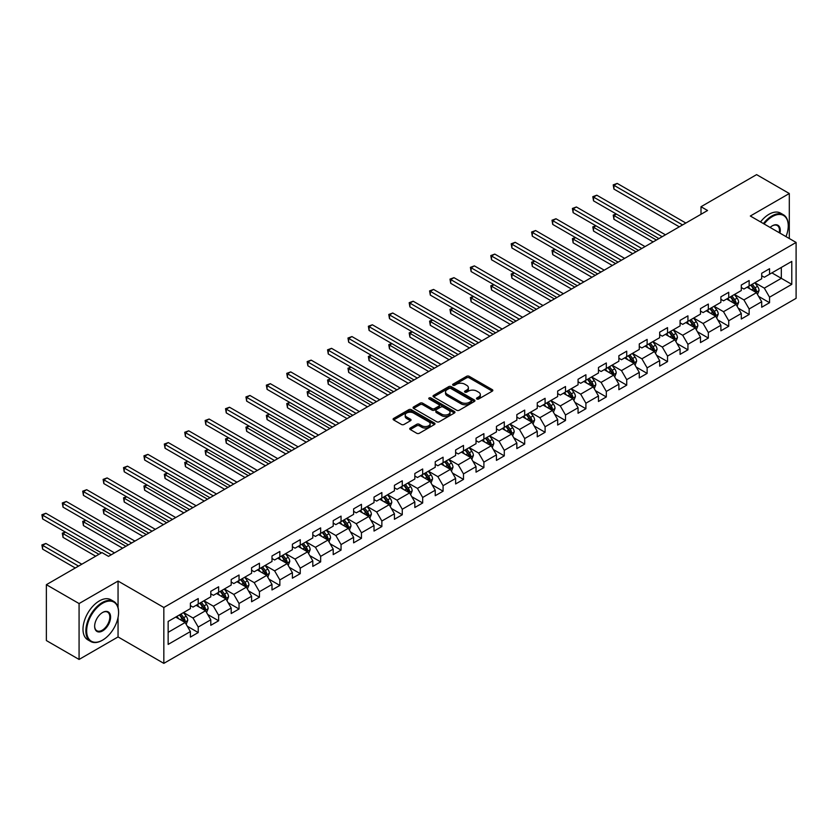<?xml version="1.0" encoding="UTF-8"?>
<svg xmlns="http://www.w3.org/2000/svg" width="838" height="838" viewBox="0 0 838 838"><rect width="100%" height="100%" fill="white"/><g stroke="black" fill="none" stroke-linecap="round" stroke-linejoin="round"><path stroke-width="1.26" d="M476.864 399.014A1.267 0.733 0 0 0 478.655 399.014L492.304 391.137A1.812 1.048 0 0 0 492.828 390.393A1.812 1.048 0 0 0 492.304 389.649L469.186 376.314A1.812 1.048 0 0 0 466.619 376.314L452.981 384.181A1.267 0.733 0 0 0 452.614 384.705A1.267 0.733 0 0 0 452.981 385.218A1.267 0.733 0 0 0 454.783 385.218L456.542 384.202A5.814 3.352 0 0 1 464.765 384.202L466.682 385.312A5.814 3.352 0 0 1 468.39 387.69A5.814 3.352 0 0 1 466.682 390.058L464.922 391.084A1.267 0.733 0 0 0 464.545 391.597A1.267 0.733 0 0 0 464.922 392.121A1.267 0.733 0 0 0 466.724 392.121L468.484 391.095A5.814 3.352 0 0 1 476.696 391.095L478.624 392.205A5.814 3.352 0 0 1 480.331 394.583A5.814 3.352 0 0 1 478.624 396.95L476.864 397.977A1.267 0.733 0 0 0 476.487 398.49A1.267 0.733 0 0 0 476.864 399.014L476.864 397.977M410.264 428.05A1.812 1.048 0 0 0 409.73 428.794A1.812 1.048 0 0 0 410.264 429.527L416.748 433.277A1.812 1.048 0 0 0 419.314 433.277L434.461 424.531A1.812 1.048 0 0 0 434.995 423.787A1.812 1.048 0 0 0 434.461 423.043L411.353 409.698A1.812 1.048 0 0 0 408.787 409.698L393.64 418.445A1.812 1.048 0 0 0 393.106 419.189A1.812 1.048 0 0 0 393.64 419.932L401.465 424.457A1.812 1.048 0 0 0 404.031 424.457L410.515 420.707A1.812 1.048 0 0 0 411.049 419.964A1.812 1.048 0 0 0 410.515 419.23L406.639 416.989A4.86 2.807 0 0 1 405.215 414.999A4.86 2.807 0 0 1 408.211 412.411A4.86 2.807 0 0 1 413.501 413.019L428.721 421.807A4.86 2.807 0 0 1 430.135 423.787A4.86 2.807 0 0 1 427.139 426.374A4.86 2.807 0 0 1 421.849 425.767L419.314 424.3A1.812 1.048 0 0 0 416.748 424.3L410.264 428.05L410.264 429.527M118.053 581.059L79.076 603.559L46.373 584.683L46.373 640.557L79.076 659.443L118.053 636.932L163.829 663.371L163.829 607.487L118.053 581.059L118.053 607.581M789.302 238.516L789.302 193.515L750.324 216.015L796.1 242.444L163.829 607.487M789.302 193.515L756.599 174.629L701.008 206.724L701.008 214.277M46.373 584.683L101.964 552.588L108.5 556.359L707.555 210.506L701.008 206.724M456.679 410.222A1.812 1.048 0 0 0 459.245 410.222L474.392 401.475A1.812 1.048 0 0 0 474.926 400.732A1.812 1.048 0 0 0 474.392 399.988L451.284 386.653A1.812 1.048 0 0 0 448.718 386.653L433.56 395.4A1.812 1.048 0 0 0 433.036 396.133A1.812 1.048 0 0 0 433.56 396.877L456.679 410.222M429.643 399.286A1.267 0.733 0 0 1 430.931 399.464L430.931 397.956L454.426 411.521A1.812 1.048 0 0 1 454.961 412.265A1.812 1.048 0 0 1 454.426 412.998L439.28 421.744A1.812 1.048 0 0 1 436.713 421.744L413.595 408.41L420.079 404.691L420.079 403.183L413.595 406.922A1.812 1.048 0 0 0 413.071 407.666A1.812 1.048 0 0 0 413.595 408.41L413.595 406.922M420.079 404.691A1.812 1.048 0 0 1 422.656 404.691L422.656 403.183A1.812 1.048 0 0 0 420.079 403.183M422.656 403.183L432.02 408.588A1.812 1.048 0 0 0 434.587 408.588L438.892 406.105A1.812 1.048 0 0 0 439.426 405.362A1.812 1.048 0 0 0 438.892 404.628L429.14 398.993A1.267 0.733 0 0 1 428.763 398.469A1.267 0.733 0 0 1 429.548 397.799A1.267 0.733 0 0 1 430.931 397.956M163.829 663.371L796.1 298.328L796.1 242.444M187.303 626.248L198.229 632.554L198.229 627.044L210.788 619.795L210.788 625.305L218.634 620.78L218.634 615.26L231.194 608.011L231.194 613.531L239.04 608.996L239.04 603.486L251.589 596.237L251.589 601.747L259.445 597.211L259.445 591.701L271.994 584.453L271.994 589.962L279.85 585.437L279.85 579.917L292.399 572.668L292.399 578.189L300.245 573.653L300.245 568.143L312.804 560.894L312.804 566.404L320.65 561.879L320.65 556.359L333.21 549.11L333.21 554.62L341.056 550.095L341.056 544.585L353.615 537.336L353.615 542.846L361.461 538.31L361.461 532.8L374.02 525.552L374.02 531.062L381.866 526.536L381.866 521.016L394.426 513.767L394.426 519.288L402.271 514.752L402.271 509.242L414.831 501.993L414.831 507.503L422.677 502.968L422.677 497.458L435.236 490.209L435.236 495.719L443.082 491.194L443.082 485.684L455.631 478.435L455.631 483.945L463.487 479.409L463.487 473.899L476.036 466.651L476.036 472.161L483.893 467.635L483.893 462.115L496.442 454.866L496.442 460.387L504.287 455.851L504.287 450.341L516.847 443.093L516.847 448.602L524.693 444.067L524.693 438.557L537.252 431.308L537.252 436.818L545.098 432.293L545.098 426.783L557.658 419.524L557.658 425.044L565.503 420.508L565.503 414.999L578.063 407.75L578.063 413.26L585.909 408.735L585.909 403.214L598.468 395.965L598.468 401.486L606.314 396.95L606.314 391.44L618.873 384.192L618.873 389.701L626.719 385.166L626.719 379.656L639.279 372.407L639.279 377.917L647.125 373.392L647.125 367.872L659.684 360.623L659.684 366.143L667.53 361.607L667.53 356.098L680.079 348.849L680.079 354.359L687.935 349.834L687.935 344.313L700.484 337.065L700.484 342.574L708.34 338.049L708.34 332.539L720.89 325.291L720.89 330.801L728.735 326.265L728.735 320.755L741.295 313.506L741.295 319.016L749.141 314.491L749.141 308.971L761.7 301.722L761.7 307.242L769.546 302.707L769.546 297.197L791.784 284.354L791.784 261.404L781.32 267.437L781.32 278.321L791.784 284.354M198.229 632.554L190.383 637.09L190.383 631.569L168.145 644.412L168.145 621.45L190.383 608.618L190.383 603.109L198.229 598.573L198.229 604.083L210.788 596.834L210.788 591.324L218.634 586.789L218.634 592.309L231.194 585.06L231.194 579.54L239.04 575.015L239.04 580.525L251.589 573.276L251.589 567.766L259.445 563.23L259.445 568.751L271.994 561.491L271.994 555.982L279.85 551.456L279.85 556.966L292.399 549.718L292.399 544.208L300.245 539.672L300.245 545.182L312.804 537.933L312.804 532.423L320.65 527.888L320.65 533.408L333.21 526.159L333.21 520.639L341.056 516.114L341.056 521.624L353.615 514.375L353.615 508.865L361.461 504.329L361.461 509.839L374.02 502.591L374.02 497.081L381.866 492.555L381.866 498.065L394.426 490.817L394.426 485.307L402.271 480.771L402.271 486.281L414.831 479.032L414.831 473.522L422.677 468.987L422.677 474.507L435.236 467.258L435.236 461.738L443.082 457.213L443.082 462.723L455.631 455.474L455.631 449.964L463.487 445.428L463.487 450.938L476.036 443.69L476.036 438.18L483.893 433.655L483.893 439.164L496.442 431.916L496.442 426.395L504.287 421.87L504.287 427.38L516.847 420.131L516.847 414.621L524.693 410.086L524.693 415.606L537.252 408.357L537.252 402.837L545.098 398.312L545.098 403.822L557.658 396.573L557.658 391.063L565.503 386.528L565.503 392.037L578.063 384.789L578.063 379.279L585.909 374.743L585.909 380.263L598.468 373.015L598.468 367.494L606.314 362.969L606.314 368.479L618.873 361.23L618.873 355.721L626.719 351.185L626.719 356.705L639.279 349.446L639.279 343.936L647.125 339.411L647.125 344.921L659.684 337.672L659.684 332.162L667.53 327.627L667.53 333.136L680.079 325.888L680.079 320.378L687.935 315.842L687.935 321.363L700.484 314.114L700.484 308.594L708.34 304.068L708.34 309.578L720.89 302.329L720.89 296.82L728.735 292.284L728.735 297.794L741.295 290.545L741.295 285.035L749.141 280.51L749.141 286.02L761.7 278.771L761.7 273.261L769.546 268.726L769.546 274.236L791.784 261.404M196.134 605.298L205.551 610.734L192.991 617.983L183.574 612.547M190.383 605.602L192.991 607.11L198.229 604.083M192.991 617.983L198.229 627.044M205.551 610.734L210.788 619.795M216.539 593.514L225.956 598.95L213.397 606.199L203.98 600.762M210.788 593.817L213.397 595.326L218.634 592.309M213.397 606.199L218.634 615.26M225.956 598.95L231.194 608.011M236.945 581.729L246.362 587.176L233.802 594.425L224.385 588.988M231.194 582.033L233.802 583.552L239.04 580.525M233.802 594.425L239.04 603.486M246.362 587.176L251.589 596.237M257.35 569.955L266.767 575.392L254.207 582.64L244.79 577.204M251.589 570.259L254.207 571.767L259.445 568.751M254.207 582.64L259.445 591.701M266.767 575.392L271.994 584.453M277.755 558.171L287.172 563.607L274.613 570.856L265.196 565.42M271.994 558.475L274.613 559.983L279.85 556.966M274.613 570.856L279.85 579.917M287.172 563.607L292.399 572.668M298.16 546.397L307.577 551.833L295.018 559.082L285.601 553.646M292.399 546.69L295.018 548.209L300.245 545.182M295.018 559.082L300.245 568.143M307.577 551.833L312.804 560.894M318.566 534.613L327.983 540.049L315.423 547.298L306.006 541.861M312.804 534.916L315.423 536.425L320.65 533.408M315.423 547.298L320.65 556.359M327.983 540.049L333.21 549.11M338.961 522.828L348.388 528.275L335.829 535.524L326.411 530.087M333.21 523.132L335.829 524.64L341.056 521.624M335.829 535.524L341.056 544.585M348.388 528.275L353.615 537.336M359.366 511.054L368.783 516.491L356.234 523.74L346.817 518.303M353.615 511.358L356.234 512.866L361.461 509.839M356.234 523.74L361.461 532.8M368.783 516.491L374.02 525.552M379.771 499.27L389.188 504.706L376.639 511.955L367.222 506.519M374.02 499.574L376.639 501.082L381.866 498.065M376.639 511.955L381.866 521.016M389.188 504.706L394.426 513.767M400.176 487.496L409.593 492.933L397.044 500.181L387.617 494.745M394.426 487.789L397.044 489.308L402.271 486.281M397.044 500.181L402.271 509.242M409.593 492.933L414.831 501.993M420.582 475.712L429.999 481.148L417.439 488.397L408.022 482.96M414.831 476.015L417.439 477.524L422.677 474.507M417.439 488.397L422.677 497.458M429.999 481.148L435.236 490.209M440.987 463.927L450.404 469.364L437.845 476.623L428.428 471.176M435.236 464.231L437.845 465.739L443.082 462.723M437.845 476.623L443.082 485.684M450.404 469.364L455.631 478.435M461.392 452.153L470.809 457.59L458.25 464.839L448.833 459.402M455.631 452.457L458.25 453.966L463.487 450.938M458.25 464.839L463.487 473.899M470.809 457.59L476.036 466.651M481.798 440.369L491.215 445.806L478.655 453.054L469.238 447.618M476.036 440.673L478.655 442.181L483.893 439.164M478.655 453.054L483.893 462.115M491.215 445.806L496.442 454.866M502.203 428.595L511.62 434.032L499.06 441.28L489.643 435.844M496.442 428.888L499.06 430.407L504.287 427.38M499.06 441.28L504.287 450.341M511.62 434.032L516.847 443.093M522.608 416.811L532.025 422.247L519.466 429.496L510.049 424.059M516.847 417.115L519.466 418.623L524.693 415.606M519.466 429.496L524.693 438.557M532.025 422.247L537.252 431.308M543.003 405.026L552.431 410.463L539.871 417.712L530.454 412.275M537.252 405.33L539.871 406.839L545.098 403.822M539.871 417.712L545.098 426.783M552.431 410.463L557.658 419.524M563.408 393.252L572.825 398.689L560.276 405.938L550.859 400.501M557.658 393.556L560.276 395.065L565.503 392.037M560.276 405.938L565.503 414.999M572.825 398.689L578.063 407.75M583.814 381.468L593.231 386.905L580.682 394.153L571.265 388.717M578.063 381.772L580.682 383.28L585.909 380.263M580.682 394.153L585.909 403.214M593.231 386.905L598.468 395.965M604.219 369.684L613.636 375.131L601.087 382.379L591.659 376.943M598.468 369.987L601.087 371.506L606.314 368.479M601.087 382.379L606.314 391.44M613.636 375.131L618.873 384.192M624.624 357.91L634.041 363.346L621.482 370.595L612.065 365.159M618.873 358.214L621.482 359.722L626.719 356.705M621.482 370.595L626.719 379.656M634.041 363.346L639.279 372.407M645.03 346.125L654.447 351.562L641.887 358.811L632.47 353.374M639.279 346.429L641.887 347.938L647.125 344.921M641.887 358.811L647.125 367.872M654.447 351.562L659.684 360.623M665.435 334.352L674.852 339.788L662.292 347.037L652.875 341.6M659.684 334.645L662.292 336.164L667.53 333.136M662.292 347.037L667.53 356.098M674.852 339.788L680.079 348.849M685.84 322.567L695.257 328.004L682.698 335.252L673.281 329.816M680.079 322.871L682.698 324.379L687.935 321.363M682.698 335.252L687.935 344.313M695.257 328.004L700.484 337.065M706.245 310.783L715.662 316.219L703.103 323.478L693.686 318.031M700.484 311.087L703.103 312.595L708.34 309.578M703.103 323.478L708.34 332.539M715.662 316.219L720.89 325.291M726.651 299.009L736.068 304.445L723.508 311.694L714.091 306.258M720.89 299.313L723.508 300.821L728.735 297.794M723.508 311.694L728.735 320.755M736.068 304.445L741.295 313.506M747.056 287.225L756.473 292.661L743.914 299.91L734.497 294.473M741.295 287.528L743.914 289.037L749.141 286.02M743.914 299.91L749.141 308.971M756.473 292.661L761.7 301.722M771.903 272.874L781.32 278.321L764.319 288.136L754.902 282.699M761.7 275.744L764.319 277.263L769.546 274.236M764.319 288.136L769.546 297.197M79.076 603.559L79.076 659.443M168.145 632.334L185.146 622.508L175.729 617.072M185.146 622.508L190.383 631.569M758.631 296.401L769.546 302.707M738.226 308.185L749.141 314.491M717.82 319.959L728.735 326.265M697.415 331.743L708.34 338.049M677.01 343.528L687.935 349.834M656.604 355.302L667.53 361.607M636.199 367.086L647.125 373.392M615.794 378.86L626.719 385.166M595.389 390.644L606.314 396.95M574.983 402.429L585.909 408.735M554.588 414.202L565.503 420.508M534.183 425.987L545.098 432.293M513.778 437.761L524.693 444.067M493.373 449.545L504.287 455.851M472.967 461.329L483.893 467.635M452.562 473.103L463.487 479.409M432.157 484.888L443.082 491.194M411.751 496.672L422.677 502.968M391.346 508.446L402.271 514.752M370.941 520.23L381.866 526.536M350.546 532.004L361.461 538.31M330.141 543.789L341.056 550.095M309.735 555.573L320.65 561.879M289.33 567.347L300.245 573.653M268.925 579.131L279.85 585.437M248.519 590.905L259.445 597.211M228.114 602.69L239.04 608.996M207.709 614.474L218.634 620.78M118.053 636.932L118.053 617.449M477.367 399.192L478.624 398.459A5.814 3.352 0 0 0 480.331 396.091L480.331 394.583M468.39 387.69L468.39 389.199A5.814 3.352 0 0 1 466.682 391.566L465.425 392.299M492.273 391.147L469.186 377.823A1.812 1.048 0 0 0 466.619 377.823L453.494 385.407M474.371 401.486L451.284 388.162A1.812 1.048 0 0 0 448.718 388.162L433.592 396.898M471.176 401.255A1.267 0.733 0 0 0 471.553 400.732A1.267 0.733 0 0 0 471.176 400.218L450.896 388.507A1.267 0.733 0 0 0 449.095 388.507L447.241 389.576A5.814 3.352 0 0 0 445.533 391.954A5.814 3.352 0 0 0 447.241 394.321L461.099 402.324A5.814 3.352 0 0 0 469.322 402.324L471.176 401.255L471.176 402.764A1.267 0.733 0 0 0 471.553 402.24L471.553 400.732M445.533 391.954L445.533 393.462A5.814 3.352 0 0 0 447.241 395.829L447.241 394.321M471.176 402.764L469.322 403.832A5.814 3.352 0 0 1 461.099 403.832L447.241 395.829M422.656 404.691L432.02 410.096A1.812 1.048 0 0 0 434.587 410.096L438.892 407.614A1.812 1.048 0 0 0 439.426 406.88L439.426 405.362M430.931 399.464L454.406 413.019M441.752 414.202A4.86 2.807 0 0 0 447.042 414.81A4.86 2.807 0 0 0 450.037 412.223A4.86 2.807 0 0 0 448.613 410.243L443.26 407.142A1.812 1.048 0 0 0 440.694 407.142L436.389 409.625A1.812 1.048 0 0 0 435.854 410.369A1.812 1.048 0 0 0 436.389 411.112L441.752 414.202L441.752 415.711A4.86 2.807 0 0 0 447.042 416.318A4.86 2.807 0 0 0 450.037 413.731L450.037 412.223M435.854 410.369L435.854 411.877A1.812 1.048 0 0 0 436.389 412.621L436.389 411.112M441.752 415.711L436.389 412.621M430.135 423.787L430.135 425.295A4.86 2.807 0 0 1 427.139 427.883A4.86 2.807 0 0 1 421.849 427.275L419.314 425.819A1.812 1.048 0 0 0 416.748 425.819L410.285 429.548M405.215 414.999L405.215 416.517A4.86 2.807 0 0 0 406.639 418.497L406.639 416.989M410.515 419.23L410.515 420.707L406.639 418.497M434.461 423.043L434.461 424.531L411.353 411.217A1.812 1.048 0 0 0 408.787 411.217L393.661 419.943L393.64 418.445M757.5 294.452L759.06 290.535A4.902 2.828 -120 0 0 757.489 286.355L754.797 282.752M750.083 288.984L748.25 286.533M616.422 214.078L613.94 215.513L613.94 219.284L653.137 241.92M750.743 285.098L753.435 288.701A4.902 2.828 60 0 1 754.839 291.645L756.41 290.744A4.902 2.828 -120 0 0 755.007 287.79L752.304 284.187M751.078 284.899L754.074 288.901A2.493 1.446 60 0 1 754.525 289.655L756.41 290.744M613.94 219.284L613.217 215.094L656.405 240.035M613.217 215.094L616.14 213.91M682.572 224.93L613.94 185.303L617.208 183.417L685.84 223.034M679.293 226.815L613.94 189.084L613.94 185.303L613.217 184.884L617.208 183.417M613.94 189.084L613.217 184.884M785.981 236.609A22.563 13.031 120 0 0 788.254 225.831A22.563 13.031 120 0 0 772.29 216.623A22.563 13.031 120 0 0 764.099 223.966M763.418 223.578A23.118 13.345 -60 0 1 771.903 215.942A23.118 13.345 -60 0 1 783.467 214.8A23.118 13.345 -60 0 1 788.254 225.38A23.118 13.345 -60 0 1 788.254 225.611M770.112 227.444A11.282 6.515 -60 0 1 772.29 225.831L772.29 225.831A11.282 6.515 -60 0 1 779.969 233.132M760.537 221.913A23.118 13.345 -60 0 1 769.022 214.277A23.118 13.345 -60 0 1 780.587 213.135L783.467 214.8M779.256 232.723A10.726 6.191 120 0 0 777.266 225.527A10.726 6.191 120 0 0 772.091 225.946M102.226 640.337L102.613 640.106A22.563 13.031 120 0 0 118.577 612.473A22.563 13.031 120 0 0 102.613 603.255A22.563 13.031 120 0 0 86.66 630.899A22.563 13.031 120 0 0 102.613 640.106L102.226 640.337A23.118 13.345 -60 0 1 90.661 641.479A23.118 13.345 -60 0 1 87.121 622.948A23.118 13.345 -60 0 1 102.226 602.574A23.118 13.345 -60 0 1 113.779 601.433A23.118 13.345 -60 0 1 118.577 612.012A23.118 13.345 -60 0 1 118.577 612.243M102.613 630.899A11.282 6.515 -60 0 1 94.642 626.29A11.282 6.515 -60 0 1 102.613 612.473L102.613 612.473A11.282 6.515 -60 0 1 110.595 617.072A11.282 6.515 -60 0 1 102.613 630.899M94.642 626.059A10.726 6.191 120 0 0 96.862 630.742A10.726 6.191 120 0 0 102.226 630.218A10.726 6.191 120 0 0 109.233 620.759A10.726 6.191 120 0 0 107.589 612.159A10.726 6.191 120 0 0 102.414 612.588M90.661 641.479L87.781 639.813A23.118 13.345 -60 0 1 84.24 621.293A23.118 13.345 -60 0 1 99.345 600.919A23.118 13.345 -60 0 1 110.909 599.767L113.779 601.433M737.094 306.237L738.655 302.319A4.902 2.828 -120 0 0 737.094 298.139L734.392 294.536M729.689 300.758L727.845 298.318M596.017 225.851L593.534 227.287L593.534 231.068L632.732 253.694M730.338 296.882L733.03 300.486A4.902 2.828 60 0 1 734.434 303.429L736.005 302.528A4.902 2.828 -120 0 0 734.601 299.575L731.909 295.971M730.673 296.683L733.669 300.674A2.493 1.446 60 0 1 734.13 301.439L736.005 302.528M593.534 231.068L592.812 226.878L636 251.809M592.812 226.878L595.734 225.694M716.689 318.011L718.25 314.093A4.902 2.828 -120 0 0 716.689 309.924L713.986 306.32M709.283 312.543L707.45 310.091M575.612 237.636L573.129 239.071L573.129 242.842L612.327 265.478M709.933 308.656L712.635 312.26A4.902 2.828 60 0 1 714.028 315.214L715.6 314.302A4.902 2.828 -120 0 0 714.196 311.359L711.504 307.756M710.268 308.457L713.264 312.459A2.493 1.446 60 0 1 713.725 313.213L715.6 314.302M573.129 242.842L572.406 238.652L615.595 263.593M572.406 238.652L575.329 237.468M662.167 236.704L593.534 197.087L596.803 195.202L665.435 234.818M658.898 238.6L593.534 200.858L593.534 197.087L592.812 196.668L596.803 195.202M593.534 200.858L592.812 196.668M641.761 248.488L573.129 208.861L576.397 206.976L645.03 246.602M638.493 250.373L573.129 212.643L573.129 208.861L572.406 208.453L576.397 206.976M573.129 212.643L572.406 208.453M696.294 329.795L697.845 325.877A4.902 2.828 -120 0 0 696.284 321.698L693.581 318.094M688.878 324.316L687.045 321.876M555.217 249.42L552.724 250.855L552.724 254.626L591.921 277.263M689.527 320.441L692.23 324.044A4.902 2.828 60 0 1 693.634 326.988L695.194 326.087A4.902 2.828 -120 0 0 693.791 323.133L691.099 319.529M689.873 320.242L692.858 324.243A2.493 1.446 60 0 1 693.319 324.997L695.194 326.087M552.724 254.626L552.012 250.436L595.2 275.367M552.012 250.436L554.924 249.253M675.889 341.579L677.439 337.651A4.902 2.828 -120 0 0 675.878 333.482L673.176 329.879M668.473 336.101L666.639 333.65M534.812 261.194L532.319 262.629L532.319 266.411L571.526 289.037M669.122 332.215L671.825 335.818A4.902 2.828 60 0 1 673.228 338.772L674.8 337.861A4.902 2.828 -120 0 0 673.396 334.917L670.693 331.314M669.468 332.026L672.464 336.017A2.493 1.446 60 0 1 672.914 336.782L674.8 337.861M532.319 266.411L531.606 262.221L574.795 287.151M531.606 262.221L534.518 261.027M655.484 353.353L657.034 349.436A4.902 2.828 -120 0 0 655.473 345.266L652.771 341.663M648.067 347.885L646.234 345.434M514.406 272.979L511.913 274.414L511.913 278.185L551.121 300.821M648.717 343.999L651.419 347.602A4.902 2.828 60 0 1 652.823 350.546L654.394 349.645A4.902 2.828 -120 0 0 652.991 346.702L650.288 343.088M649.062 343.8L652.058 347.801A2.493 1.446 60 0 1 652.509 348.556L654.394 349.645M511.913 278.185L511.201 273.995L554.389 298.936M511.201 273.995L514.113 272.811M621.356 260.272L552.724 220.645L555.992 218.76L624.624 258.376M618.088 262.158L552.724 224.416L552.724 220.645L552.012 220.226L555.992 218.76M552.724 224.416L552.012 220.226M600.951 272.046L532.319 232.43L535.597 230.534L604.219 270.161M597.683 273.932L532.319 236.201L532.319 232.43L531.606 232.011L535.597 230.534M532.319 236.201L531.606 232.011M580.545 283.831L511.913 244.204L515.192 242.318L583.814 281.945M577.277 285.716L511.913 247.985L511.913 244.204L511.201 243.795L515.192 242.318M511.913 247.985L511.201 243.795M635.078 365.138L636.629 361.22A4.902 2.828 -120 0 0 635.068 357.04L632.365 353.437M627.662 359.659L625.829 357.218M494.001 284.752L491.518 286.187L491.518 289.969L530.716 312.595M628.311 355.783L631.014 359.387A4.902 2.828 60 0 1 632.418 362.33L633.989 361.429A4.902 2.828 -120 0 0 632.585 358.475L629.883 354.872M628.657 355.584L631.653 359.575A2.493 1.446 60 0 1 632.103 360.34L633.989 361.429M491.518 289.969L490.796 285.779L533.984 310.709M490.796 285.779L493.708 284.595M560.14 295.605L491.518 255.988L494.787 254.103L563.408 293.719M556.872 297.5L491.518 259.759L491.518 255.988L490.796 255.569L494.787 254.103M491.518 259.759L490.796 255.569M614.673 376.911L616.223 372.994A4.902 2.828 -120 0 0 614.663 368.825L611.96 365.221M607.257 371.444L605.424 368.992M473.596 296.537L471.113 297.972L471.113 301.753L510.311 324.379M607.906 367.557L610.609 371.161A4.902 2.828 60 0 1 612.012 374.115L613.584 373.203A4.902 2.828 -120 0 0 612.18 370.26L609.477 366.656M608.252 367.358L611.248 371.36A2.493 1.446 60 0 1 611.698 372.114L613.584 373.203M471.113 301.753L470.39 297.553L513.579 322.494M470.39 297.553L473.302 296.369M539.735 307.389L471.113 267.762L474.381 265.876L543.003 305.503M536.467 309.274L471.113 271.543L471.113 267.762L470.39 267.353L474.381 265.876M471.113 271.543L470.39 267.353M594.268 388.696L595.828 384.778A4.902 2.828 -120 0 0 594.257 380.599L591.555 376.995M586.851 383.217L585.018 380.777M453.19 308.321L450.708 309.756L450.708 313.527L489.905 336.164M587.501 379.342L590.203 382.945A4.902 2.828 60 0 1 591.607 385.889L593.178 384.988A4.902 2.828 -120 0 0 591.775 382.034L589.072 378.43M587.847 379.143L590.842 383.144A2.493 1.446 60 0 1 591.293 383.898L593.178 384.988M450.708 313.527L449.985 309.337L493.173 334.268M449.985 309.337L452.908 308.154M519.33 319.173L450.708 279.546L453.976 277.661L522.608 317.277M516.061 321.059L450.708 283.317L450.708 279.546L449.985 279.127L453.976 277.661M450.708 283.317L449.985 279.127M573.862 400.48L575.423 396.552A4.902 2.828 -120 0 0 573.852 392.383L571.16 388.78M566.446 395.002L564.613 392.551M432.785 320.095L430.303 321.53L430.303 325.312L469.5 347.938M567.096 391.116L569.798 394.719A4.902 2.828 60 0 1 571.202 397.673L572.773 396.762A4.902 2.828 -120 0 0 571.369 393.818L568.667 390.215M567.441 390.927L570.437 394.918A2.493 1.446 60 0 1 570.888 395.683L572.773 396.762M430.303 325.312L429.58 321.122L472.768 346.052M429.58 321.122L432.502 319.927M498.935 330.947L430.303 291.331L433.571 289.435L502.203 329.062M495.656 332.833L430.303 295.102L430.303 291.331L429.58 290.912L433.571 289.435M430.303 295.102L429.58 290.912M553.457 412.254L555.018 408.336A4.902 2.828 -120 0 0 553.447 404.167L550.755 400.564M546.041 406.786L544.208 404.335M412.38 331.879L409.897 333.315L409.897 337.086L449.095 359.722M546.701 402.9L549.393 406.503A4.902 2.828 60 0 1 550.796 409.457L552.368 408.546A4.902 2.828 -120 0 0 550.964 405.602L548.262 401.999M547.036 402.701L550.032 406.702A2.493 1.446 60 0 1 550.482 407.457L552.368 408.546M409.897 337.086L409.174 332.896L452.363 357.836M409.174 332.896L412.097 331.712M478.529 342.732L409.897 303.105L413.165 301.219L481.798 340.846M475.251 344.617L409.897 306.886L409.897 303.105L409.174 302.696L413.165 301.219M409.897 306.886L409.174 302.696M533.052 424.038L534.613 420.121A4.902 2.828 -120 0 0 533.041 415.941L530.349 412.338M525.646 418.56L523.802 416.119M391.975 343.664L389.492 345.099L389.492 348.87L428.689 371.506M526.295 414.684L528.988 418.288A4.902 2.828 60 0 1 530.391 421.231L531.962 420.33A4.902 2.828 -120 0 0 530.559 417.376L527.867 413.773M526.631 414.485L529.626 418.476A2.493 1.446 60 0 1 530.087 419.241L531.962 420.33M389.492 348.87L388.769 344.68L431.958 369.61M388.769 344.68L391.692 343.496M458.124 354.505L389.492 314.889L392.76 313.003L461.392 352.62M454.856 356.401L389.492 318.66L389.492 314.889L388.769 314.47L392.76 313.003M389.492 318.66L388.769 314.47M512.647 435.812L514.207 431.895A4.902 2.828 -120 0 0 512.647 427.726L509.944 424.122M505.241 430.344L503.408 427.893M371.569 355.438L369.087 356.873L369.087 360.654L408.284 383.28M505.89 426.458L508.582 430.062A4.902 2.828 60 0 1 509.986 433.016L511.557 432.104A4.902 2.828 -120 0 0 510.153 429.161L507.461 425.557M506.225 426.259L509.221 430.261A2.493 1.446 60 0 1 509.682 431.025L511.557 432.104M369.087 360.654L368.364 356.454L411.552 381.395M368.364 356.454L371.286 355.27M437.719 366.29L369.087 326.663L372.355 324.777L440.987 364.404M434.451 368.175L369.087 330.444L369.087 326.663L368.364 326.254L372.355 324.777M369.087 330.444L368.364 326.254M492.241 447.597L493.802 443.679A4.902 2.828 -120 0 0 492.241 439.5L489.539 435.896M484.835 442.129L483.002 439.678M351.174 367.222L348.681 368.657L348.681 372.428L387.879 395.065M485.485 438.243L488.187 441.846A4.902 2.828 60 0 1 489.591 444.789L491.152 443.889A4.902 2.828 -120 0 0 489.748 440.935L487.056 437.331M485.82 438.044L488.816 442.045A2.493 1.446 60 0 1 489.277 442.799L491.152 443.889M348.681 372.428L347.969 368.238L391.157 393.169M347.969 368.238L350.881 367.054M417.314 378.074L348.681 338.447L351.95 336.562L420.582 376.178M414.045 379.96L348.681 342.229L348.681 338.447L347.969 338.028L351.95 336.562M348.681 342.229L347.969 338.028M471.846 459.381L473.397 455.463A4.902 2.828 -120 0 0 471.836 451.284L469.133 447.681M464.43 453.903L462.597 451.452M330.769 378.996L328.276 380.431L328.276 384.213L367.473 406.839M465.08 450.016L467.782 453.63A4.902 2.828 60 0 1 469.186 456.574L470.747 455.663A4.902 2.828 -120 0 0 469.353 452.719L466.651 449.116M465.425 449.828L468.411 453.819A2.493 1.446 60 0 1 468.871 454.584L470.747 455.663M328.276 384.213L327.564 380.023L370.752 404.953M327.564 380.023L330.476 378.839M396.908 389.848L328.276 350.232L331.544 348.336L400.176 387.963M393.64 391.744L328.276 354.003L328.276 350.232L327.564 349.813L331.544 348.336M328.276 354.003L327.564 349.813M451.441 471.155L452.991 467.237A4.902 2.828 -120 0 0 451.431 463.068L448.728 459.465M444.025 465.687L442.192 463.236M310.364 390.78L307.871 392.215L307.871 395.986L347.079 418.623M444.674 461.801L447.377 465.404A4.902 2.828 60 0 1 448.78 468.358L450.352 467.447A4.902 2.828 -120 0 0 448.948 464.503L446.245 460.9M445.02 461.602L448.016 465.603A2.493 1.446 60 0 1 448.466 466.357L450.352 467.447M307.871 395.986L307.158 391.796L350.347 416.737M307.158 391.796L310.07 390.613M376.503 401.632L307.871 362.006L311.149 360.12L379.771 399.747M373.235 403.518L307.871 365.787L307.871 362.006L307.158 361.597L311.149 360.12M307.871 365.787L307.158 361.597M431.036 482.939L432.586 479.022A4.902 2.828 -120 0 0 431.025 474.842L428.323 471.239M423.619 477.461L421.786 475.02M289.958 402.565L287.476 404L287.476 407.771L326.673 430.407M424.269 473.585L426.971 477.189A4.902 2.828 60 0 1 428.375 480.132L429.946 479.231A4.902 2.828 -120 0 0 428.543 476.277L425.84 472.674M424.615 473.386L427.61 477.388A2.493 1.446 60 0 1 428.061 478.142L429.946 479.231M287.476 407.771L286.753 403.581L329.942 428.511M286.753 403.581L289.665 402.397M356.098 413.406L287.476 373.79L290.744 371.904L359.366 411.521M352.829 415.302L287.476 377.561L287.476 373.79L286.753 373.371L290.744 371.904M287.476 377.561L286.753 373.371M410.63 494.724L412.181 490.796A4.902 2.828 -120 0 0 410.62 486.627L407.917 483.023M403.214 489.245L401.381 486.794M269.553 414.339L267.071 415.774L267.071 419.555L306.268 442.181M403.864 485.359L406.566 488.963A4.902 2.828 60 0 1 407.97 491.916L409.541 491.005A4.902 2.828 -120 0 0 408.137 488.062L405.435 484.458M404.209 485.16L407.205 489.162A2.493 1.446 60 0 1 407.656 489.926L409.541 491.005M267.071 419.555L266.348 415.365L309.536 440.296M266.348 415.365L269.26 414.171M335.692 425.191L267.071 385.574L270.339 383.678L338.961 423.305M332.424 427.076L267.071 389.345L267.071 385.574L266.348 385.155L270.339 383.678M267.071 389.345L266.348 385.155M390.225 506.498L391.775 502.58A4.902 2.828 -120 0 0 390.215 498.401L387.512 494.797M382.809 501.03L380.976 498.579M249.148 426.123L246.665 427.558L246.665 431.329L285.863 453.966M383.458 497.144L386.161 500.747A4.902 2.828 60 0 1 387.565 503.69L389.136 502.79A4.902 2.828 -120 0 0 387.732 499.836L385.03 496.232M383.804 496.944L386.8 500.946A2.493 1.446 60 0 1 387.25 501.7L389.136 502.79M246.665 431.329L245.943 427.139L289.131 452.08M245.943 427.139L248.865 425.955M315.287 436.975L246.665 397.348L249.934 395.463L318.566 435.079M312.019 438.861L246.665 401.13L246.665 397.348L245.943 396.929L249.934 395.463M246.665 401.13L245.943 396.929M369.82 518.282L371.381 514.364A4.902 2.828 -120 0 0 369.809 510.185L367.117 506.581M362.404 512.804L360.57 510.363M228.743 437.897L226.26 439.332L226.26 443.113L265.457 465.739M363.053 508.928L365.756 512.531A4.902 2.828 60 0 1 367.159 515.475L368.73 514.574A4.902 2.828 -120 0 0 367.327 511.62L364.624 508.017M363.399 508.729L366.395 512.72A2.493 1.446 60 0 1 366.845 513.485L368.73 514.574M226.26 443.113L225.537 438.923L268.726 463.854M225.537 438.923L228.46 437.74M294.882 448.749L226.26 409.133L229.528 407.247L298.16 446.864M291.614 450.645L226.26 412.904L226.26 409.133L225.537 408.714L229.528 407.247M226.26 412.904L225.537 408.714M349.415 530.056L350.975 526.138A4.902 2.828 -120 0 0 349.404 521.969L346.712 518.366M341.998 524.588L340.165 522.137M208.337 449.681L205.855 451.116L205.855 454.887L245.052 477.524M342.658 520.702L345.35 524.305A4.902 2.828 60 0 1 346.754 527.259L348.325 526.348A4.902 2.828 -120 0 0 346.922 523.404L344.219 519.801M342.993 520.503L345.989 524.504A2.493 1.446 60 0 1 346.44 525.258L348.325 526.348M205.855 454.887L205.132 450.697L248.32 475.638M205.132 450.697L208.054 449.514M274.487 460.533L205.855 420.906L209.123 419.021L277.755 458.648M271.208 462.419L205.855 424.688L205.855 420.906L205.132 420.498L209.123 419.021M205.855 424.688L205.132 420.498M329.009 541.84L330.57 537.923A4.902 2.828 -120 0 0 328.999 533.743L326.307 530.14M321.593 536.362L319.76 533.921M187.932 461.466L185.449 462.901L185.449 466.672L224.647 489.308M322.253 532.486L324.945 536.09A4.902 2.828 60 0 1 326.349 539.033L327.92 538.132A4.902 2.828 -120 0 0 326.516 535.178L323.814 531.575M322.588 532.287L325.584 536.289A2.493 1.446 60 0 1 326.034 537.043L327.92 538.132M185.449 466.672L184.727 462.482L227.915 487.412M184.727 462.482L187.649 461.298M254.082 472.318L185.449 432.691L188.718 430.805L257.35 470.422M250.813 474.203L185.449 436.462L185.449 432.691L184.727 432.272L188.718 430.805M185.449 436.462L184.727 432.272M308.604 553.625L310.165 549.697A4.902 2.828 -120 0 0 308.604 545.528L305.901 541.924M301.198 548.146L299.365 545.695M167.527 473.24L165.044 474.675L165.044 478.456L204.242 501.082M301.848 544.26L304.54 547.863A4.902 2.828 60 0 1 305.943 550.817L307.515 549.906A4.902 2.828 -120 0 0 306.111 546.963L303.419 543.359M302.183 544.072L305.179 548.062A2.493 1.446 60 0 1 305.64 548.827L307.515 549.906M165.044 478.456L164.321 474.266L207.51 499.197M164.321 474.266L167.244 473.072M233.676 484.092L165.044 444.475L168.312 442.579L236.945 482.206M230.408 485.977L165.044 448.246L165.044 444.475L164.321 444.056L168.312 442.579M165.044 448.246L164.321 444.056M288.199 565.399L289.759 561.481A4.902 2.828 -120 0 0 288.199 557.312L285.496 553.709M280.793 559.931L278.96 557.48M147.121 485.024L144.639 486.459L144.639 490.23L183.836 512.866M281.442 556.044L284.145 559.648A4.902 2.828 60 0 1 285.549 562.591L287.109 561.69A4.902 2.828 -120 0 0 285.706 558.747L283.014 555.133M281.778 555.845L284.773 559.847A2.493 1.446 60 0 1 285.234 560.601L287.109 561.69M144.639 490.23L143.927 486.04L187.115 510.981M143.927 486.04L146.839 484.856M213.271 495.876L144.639 456.249L147.907 454.364L216.539 493.991M210.003 497.762L144.639 460.031L144.639 456.249L143.927 455.841L147.907 454.364M144.639 460.031L143.927 455.841M267.804 577.183L269.354 573.265A4.902 2.828 -120 0 0 267.793 569.086L265.091 565.482M260.388 571.705L258.554 569.264M126.727 496.798L124.234 498.233L124.234 502.014L163.431 524.64M261.037 567.829L263.74 571.432A4.902 2.828 60 0 1 265.143 574.376L266.704 573.475A4.902 2.828 -120 0 0 265.3 570.521L262.608 566.917M261.383 567.63L264.368 571.621A2.493 1.446 60 0 1 264.829 572.385L266.704 573.475M124.234 502.014L123.521 497.824L166.71 522.755M123.521 497.824L126.433 496.641M192.866 507.65L124.234 468.033L127.502 466.148L196.134 505.764M189.598 509.546L124.234 471.804L124.234 468.033L123.521 467.614L127.502 466.148M124.234 471.804L123.521 467.614M247.399 588.957L248.949 585.039A4.902 2.828 -120 0 0 247.388 580.87L244.686 577.267M239.982 583.489L238.149 581.038M106.321 508.582L103.828 510.017L103.828 513.799L143.036 536.425M240.632 579.603L243.334 583.206A4.902 2.828 60 0 1 244.738 586.16L246.309 585.249A4.902 2.828 -120 0 0 244.906 582.305L242.203 578.702M240.977 579.404L243.973 583.405A2.493 1.446 60 0 1 244.424 584.159L246.309 585.249M103.828 513.799L103.116 509.598L146.304 534.539M103.116 509.598L106.028 508.415M172.46 519.434L103.828 479.807L107.107 477.922L175.729 517.549M169.192 521.32L103.828 483.589L103.828 479.807L103.116 479.399L107.107 477.922M103.828 483.589L103.116 479.399M226.993 600.741L228.544 596.824A4.902 2.828 -120 0 0 226.983 592.644L224.28 589.041M219.577 595.263L217.744 592.822M85.916 520.367L83.423 521.802L83.423 525.573L122.631 548.209M220.226 591.387L222.929 594.99A4.902 2.828 60 0 1 224.333 597.934L225.904 597.033A4.902 2.828 -120 0 0 224.5 594.079L221.798 590.476M220.572 591.188L223.568 595.19A2.493 1.446 60 0 1 224.018 595.944L225.904 597.033M83.423 525.573L82.711 521.383L125.899 546.313M82.711 521.383L85.623 520.199M152.055 531.219L83.423 491.592L86.702 489.706L155.323 529.323M148.787 533.104L83.423 495.363L83.423 491.592L82.711 491.173L86.702 489.706M83.423 495.363L82.711 491.173M206.588 612.526L208.138 608.598A4.902 2.828 -120 0 0 206.577 604.428L203.875 600.825M199.172 607.047L197.339 604.596M65.511 532.14L63.028 533.576L63.028 537.357L95.679 556.212M199.821 603.161L202.524 606.764A4.902 2.828 60 0 1 203.927 609.718L205.499 608.807A4.902 2.828 -120 0 0 204.095 605.864L201.392 602.26M200.167 602.972L203.163 606.963A2.493 1.446 60 0 1 203.613 607.728L205.499 608.807M63.028 537.357L62.305 533.167L98.957 554.327M62.305 533.167L65.217 531.973M131.65 542.993L63.028 503.376L66.296 501.48L134.918 541.107M128.382 544.878L63.028 507.147L63.028 503.376L62.305 502.957L66.296 501.48M63.028 507.147L62.305 502.957M186.183 624.3L187.733 620.382A4.902 2.828 -120 0 0 186.172 616.213L183.47 612.609M178.766 618.832L176.933 616.38M81.82 564.215L45.891 543.474L42.623 545.36L42.623 549.131L75.284 567.986M179.416 614.945L182.118 618.549A4.902 2.828 60 0 1 183.522 621.503L185.093 620.591A4.902 2.828 -120 0 0 183.69 617.648L180.987 614.045M179.761 614.746L182.757 618.748A2.493 1.446 60 0 1 183.208 619.502L185.093 620.591M42.623 549.131L41.9 544.941L78.552 566.1M41.9 544.941L45.891 543.474M111.245 554.777L42.623 515.15L45.891 513.265L114.523 552.891M101.44 552.891L42.623 518.932L42.623 515.15L41.9 514.741L45.891 513.265M42.623 518.932L41.9 514.741M478.624 398.459L478.624 396.95M464.922 392.121L464.922 391.084M466.682 391.566L466.682 390.058M452.981 385.218L452.981 384.181M466.619 377.823L466.619 376.314M469.186 377.823L469.186 376.314M492.304 391.137L492.304 389.649M433.56 396.877L433.56 395.4M448.718 388.162L448.718 386.653M451.284 388.162L451.284 386.653M474.392 401.475L474.392 399.988M461.099 403.832L461.099 402.324M469.322 403.832L469.322 402.324M432.02 410.096L432.02 408.588M434.587 410.096L434.587 408.588M438.892 407.614L438.892 406.105M454.426 412.998L454.426 411.521M416.748 425.819L416.748 424.3M419.314 425.819L419.314 424.3M421.849 427.275L421.849 425.767M408.787 411.217L408.787 409.698M411.353 411.217L411.353 409.698M755.981 292.389L759.029 290.629M755.007 287.79L757.489 286.355M751.518 289.812L753.435 288.701M735.575 304.163L738.624 302.413M734.601 299.575L737.094 298.139M731.113 301.586L733.03 300.486M715.181 315.947L718.218 314.187M714.196 311.359L716.689 309.924M710.718 313.37L712.635 312.26M694.775 327.721L697.813 325.972M693.791 323.133L696.284 321.698M690.313 325.144L692.23 324.044M674.37 339.505L677.408 337.745M673.396 334.917L675.878 333.482M669.908 336.928L671.825 335.818M653.965 351.29L657.002 349.53M652.991 346.702L655.473 345.266M649.502 348.713L651.419 347.602M633.559 363.064L636.597 361.314M632.585 358.475L635.068 357.04M629.097 360.487L631.014 359.387M613.154 374.848L616.192 373.088M612.18 370.26L614.663 368.825M608.692 372.271L610.609 371.161M592.749 386.622L595.787 384.872M591.775 382.034L594.257 380.599M588.286 384.055L590.203 382.945M572.344 398.406L575.392 396.646M571.369 393.818L573.852 392.383M567.881 395.829L569.798 394.719M551.938 410.191L554.986 408.431M550.964 405.602L553.447 404.167M547.476 407.614L549.393 406.503M531.533 421.964L534.581 420.215M530.559 417.376L533.041 415.941M527.071 419.388L528.988 418.288M511.138 433.749L514.176 431.989M510.153 429.161L512.647 427.726M506.665 431.172L508.582 430.062M490.733 445.533L493.771 443.773M489.748 440.935L492.241 439.5M486.27 442.956L488.187 441.846M470.328 457.307L473.365 455.558M469.353 452.719L471.836 451.284M465.865 454.73L467.782 453.63M449.922 469.091L452.96 467.332M448.948 464.503L451.431 463.068M445.46 466.515L447.377 465.404M429.517 480.865L432.555 479.116M428.543 476.277L431.025 474.842M425.055 478.289L426.971 477.189M409.112 492.65L412.149 490.89M408.137 488.062L410.62 486.627M404.649 490.073L406.566 488.963M388.706 504.434L391.744 502.674M387.732 499.836L390.215 498.401M384.244 501.857L386.161 500.747M368.301 516.208L371.349 514.459M367.327 511.62L369.809 510.185M363.839 513.631L365.756 512.531M347.896 527.992L350.944 526.233M346.922 523.404L349.404 521.969M343.433 525.416L345.35 524.305M327.49 539.766L330.539 538.017M326.516 535.178L328.999 533.743M323.028 537.189L324.945 536.09M307.096 551.551L310.133 549.791M306.111 546.963L308.604 545.528M302.623 548.974L304.54 547.863M286.69 563.335L289.728 561.575M285.706 558.747L288.199 557.312M282.228 560.758L284.145 559.648M266.285 575.109L269.323 573.36M265.3 570.521L267.793 569.086M261.823 572.532L263.74 571.432M245.88 586.893L248.917 585.134M244.906 582.305L247.388 580.87M241.417 584.316L243.334 583.206M225.474 598.678L228.512 596.918M224.5 594.079L226.983 592.644M221.012 596.101L222.929 594.99M205.069 610.452L208.107 608.702M204.095 605.864L206.577 604.428M200.607 607.875L202.524 606.764M184.664 622.236L187.702 620.476M183.69 617.648L186.172 616.213M180.201 619.659L182.118 618.549"/></g></svg>
